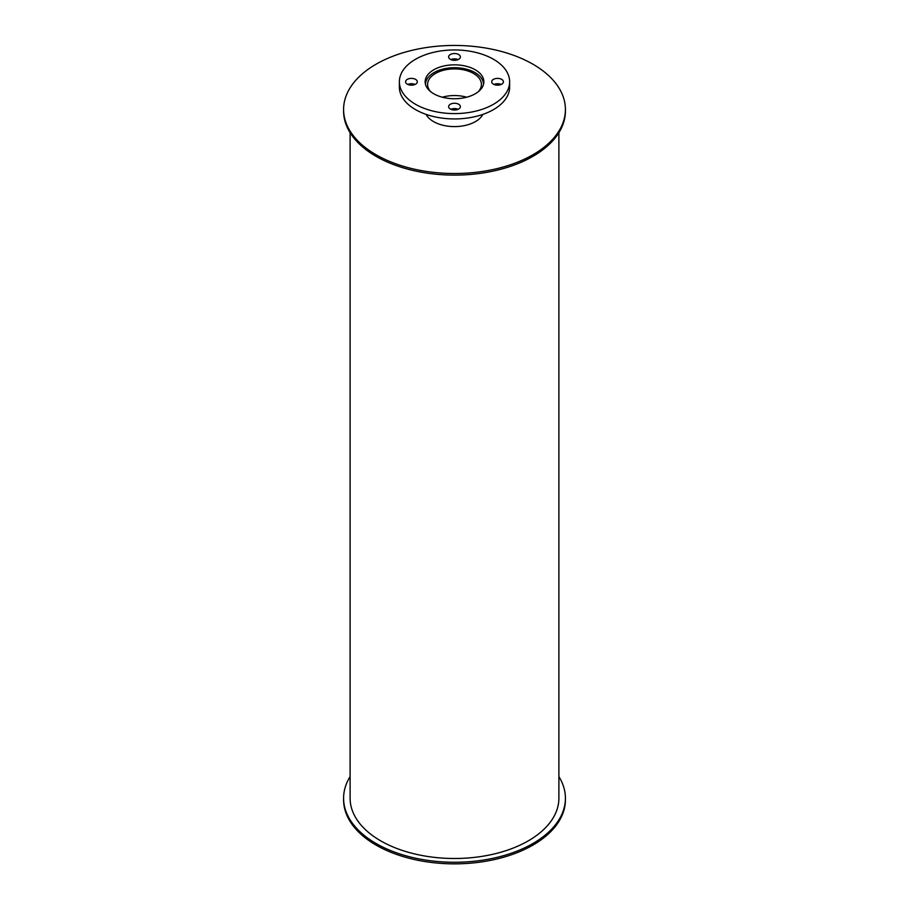<?xml version="1.0" encoding="UTF-8"?>
<svg xmlns="http://www.w3.org/2000/svg" width="909" height="909" viewBox="0 0 909 909"><rect width="100%" height="100%" fill="white"/><g stroke="black" fill="none" stroke-linecap="round" stroke-linejoin="round"><path stroke-width="1.36" d="M430.73 91.729A26.906 15.533 180 0 1 427.594 84.446A26.906 15.533 180 0 1 454.5 68.914A26.906 15.533 180 0 1 481.406 84.446A26.906 15.533 180 0 1 478.27 91.729M466.647 97.218A26.906 15.533 0 0 0 442.353 97.218M425.503 84.423A28.997 16.737 180 0 1 454.5 67.698A28.997 16.737 180 0 1 483.497 84.423M433.741 93.763A29.361 16.953 180 0 1 425.139 81.787A29.361 16.953 180 0 1 454.5 64.834A29.361 16.953 180 0 1 483.861 81.787A29.361 16.953 180 0 1 465.738 97.445A29.361 16.953 180 0 1 433.741 93.763M493.405 84.173A5.874 3.386 180 0 1 491.689 81.787A5.874 3.386 180 0 1 497.553 78.39A5.874 3.386 180 0 1 503.427 81.787A5.874 3.386 180 0 1 499.802 84.912A5.874 3.386 180 0 1 493.405 84.173M501.189 84.446A5.874 3.386 0 0 0 493.928 84.446M450.353 59.324A5.874 3.386 180 0 1 448.626 56.926A5.874 3.386 180 0 1 454.5 53.529A5.874 3.386 180 0 1 460.374 56.926A5.874 3.386 180 0 1 456.75 60.051A5.874 3.386 180 0 1 450.353 59.324M458.136 59.585A5.874 3.386 0 0 0 450.864 59.585M407.289 84.173A5.874 3.386 180 0 1 405.573 81.787A5.874 3.386 180 0 1 411.447 78.39A5.874 3.386 180 0 1 417.311 81.787A5.874 3.386 180 0 1 413.686 84.912A5.874 3.386 180 0 1 407.289 84.173M415.072 84.446A5.874 3.386 0 0 0 407.811 84.446M450.353 109.035A5.874 3.386 180 0 1 448.626 106.637A5.874 3.386 180 0 1 454.5 103.251A5.874 3.386 180 0 1 460.374 106.637A5.874 3.386 180 0 1 456.75 109.773A5.874 3.386 180 0 1 450.353 109.035M458.136 109.307A5.874 3.386 0 0 0 450.864 109.307M415.515 104.285A55.131 31.826 180 0 1 399.369 81.787A55.131 31.826 180 0 1 454.5 49.95A55.131 31.826 180 0 1 509.631 81.787A55.131 31.826 180 0 1 475.6 111.182A55.131 31.826 180 0 1 415.515 104.285M509.631 81.787L509.631 87.105A55.131 31.826 180 0 1 475.6 116.511A55.131 31.826 180 0 1 415.515 109.614A55.131 31.826 180 0 1 399.369 87.105L399.369 81.787M558.887 776.593A110.909 64.028 180 0 1 565.409 798.227A110.909 64.028 180 0 1 496.939 857.392A110.909 64.028 180 0 1 376.076 843.507A110.909 64.028 180 0 1 343.591 798.227A110.909 64.028 180 0 1 350.113 776.593M565.409 798.227L565.409 799.829A110.909 64.028 180 0 1 496.939 858.982A110.909 64.028 180 0 1 376.076 845.109A110.909 64.028 180 0 1 343.591 799.829L343.591 798.227M482.906 114.386A29.656 17.123 180 0 1 433.536 121.59A29.656 17.123 180 0 1 426.094 114.386M376.076 154.757A110.909 64.028 180 0 1 343.591 109.478A110.909 64.028 180 0 1 454.5 45.45A110.909 64.028 180 0 1 565.409 109.478A110.909 64.028 180 0 1 496.939 168.642A110.909 64.028 180 0 1 376.076 154.757M565.409 109.478L565.409 111.08A110.909 64.028 180 0 1 496.939 170.233A110.909 64.028 180 0 1 376.076 156.359A110.909 64.028 180 0 1 343.591 111.08L343.591 109.478M558.887 132.714L558.887 798.227A104.387 60.267 180 0 1 494.451 853.903A104.387 60.267 180 0 1 380.689 840.848A104.387 60.267 180 0 1 350.113 798.227L350.113 132.714"/></g></svg>

